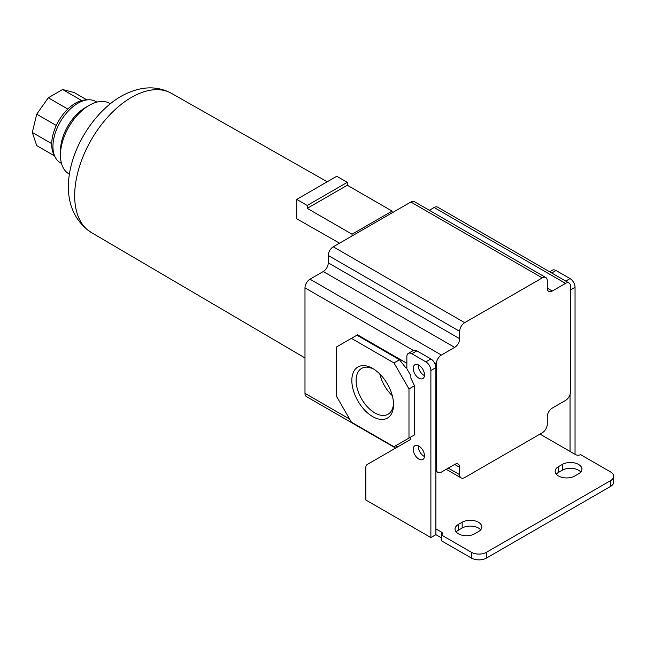 <?xml version="1.0" encoding="UTF-8"?>
<svg xmlns="http://www.w3.org/2000/svg" width="646" height="646" viewBox="0 0 646 646"><rect width="100%" height="100%" fill="white"/><g stroke="black" fill="none" stroke-linecap="round" stroke-linejoin="round"><path stroke-width="0.97" d="M339.554 243.187L296.732 218.776L296.732 199.388L336.776 176.269L347.29 182.342L347.29 185.232L392.09 211.097L392.09 212.857L410.864 202.02L542.26 277.885L464.676 322.677L333.271 246.812A7.082 4.086 120 0 0 328.265 255.485L328.265 262.857A7.082 4.086 -60 0 1 323.258 271.53L309.991 279.185A7.082 4.086 120 0 0 304.985 287.858L304.985 393.341A7.082 4.086 120 0 0 306.454 396.587L395.643 448.082M462.173 528.016L462.173 522.243A11.507 6.638 180 0 1 474.705 520.797A11.507 6.638 180 0 1 481.811 526.934A11.507 6.638 180 0 1 478.436 531.634L474.681 533.798A11.507 6.638 180 0 1 458.418 533.798A11.507 6.638 180 0 1 455.042 529.106A11.507 6.638 180 0 1 458.418 524.407L458.418 530.188L462.173 528.016A11.507 6.638 180 0 1 480.664 529.825M562.286 470.215L562.286 464.442A11.507 6.638 180 0 1 574.819 462.996A11.507 6.638 180 0 1 581.925 469.133A11.507 6.638 180 0 1 578.55 473.833L574.795 475.997A11.507 6.638 180 0 1 558.532 475.997A11.507 6.638 180 0 1 555.164 471.305A11.507 6.638 180 0 1 558.532 466.606L558.532 472.387L562.286 470.215A11.507 6.638 180 0 1 580.778 472.024M418.277 364.861A7.962 4.595 -120 0 0 423.873 375.278A7.962 4.595 -120 0 0 424.47 375.584M418.866 378.168A7.962 4.595 60 0 1 413.666 371.151A7.962 4.595 60 0 1 414.885 364.772A7.962 4.595 60 0 1 418.866 365.168A7.962 4.595 60 0 1 424.075 372.185A7.962 4.595 60 0 1 422.855 378.564A7.962 4.595 60 0 1 418.866 378.168M418.277 445.78A7.962 4.595 -120 0 0 423.873 456.205A7.962 4.595 -120 0 0 424.47 456.512M418.866 459.088A7.962 4.595 60 0 1 413.666 452.071A7.962 4.595 60 0 1 414.885 445.692A7.962 4.595 60 0 1 418.866 446.087A7.962 4.595 60 0 1 424.075 453.104A7.962 4.595 60 0 1 422.855 459.484A7.962 4.595 60 0 1 418.866 459.088M393.543 404.59A29.49 17.022 60 0 1 372.694 416.622A29.49 17.022 60 0 1 351.836 380.51A29.49 17.022 60 0 1 372.694 368.47A29.49 17.022 60 0 1 393.543 404.59M373.792 369.141A26.462 15.278 -120 0 0 361.607 368.398A26.462 15.278 -120 0 0 356.124 380.51A26.462 15.278 -120 0 0 367.671 407.133A26.462 15.278 -120 0 0 388.06 414.223A26.462 15.278 -120 0 0 393.511 403.298M60.458 155.201L60.458 150.865A35.393 20.438 120 0 1 85.482 107.519A35.393 20.438 120 0 0 85.482 107.519L89.237 105.346A40.706 23.498 120 0 0 60.458 155.201A40.706 23.498 120 0 0 68.888 173.839L69.558 174.226M379.816 374.034A26.462 15.278 -120 0 0 392.284 395.635M96.884 102.125L95.673 101.43A35.393 20.438 120 0 0 88.276 99.799A35.393 20.438 120 0 0 77.98 103.182A35.393 20.438 120 0 0 55.168 157.148A35.393 20.438 120 0 0 60.28 162.735L61.491 163.438M88.276 99.799L85.256 99.968A33.624 19.412 120 0 0 75.477 103.182A33.624 19.412 120 0 0 53.804 154.442L55.168 157.148M333.271 246.812L352.046 235.976L352.046 234.215L307.238 208.351L307.238 205.46L296.732 199.388M542.26 277.885A7.082 4.086 -60 0 1 545.797 277.53L414.401 201.673A7.082 4.086 120 0 0 410.864 202.02M434.136 207.511L565.541 283.376A7.082 4.086 -60 0 1 569.078 283.021L437.673 207.164A7.082 4.086 120 0 0 434.136 207.511L429.332 210.289M347.29 182.342L307.238 205.46M307.238 208.351L347.29 185.232M392.09 211.097L352.046 234.215M352.046 235.976L392.09 212.857M545.797 277.53A7.082 4.086 -60 0 1 547.267 280.776L547.267 288.14L552.273 291.031A7.082 4.086 -60 0 1 548.737 291.386A7.082 4.086 -60 0 1 547.267 288.14M565.541 283.376L552.273 291.031M569.078 283.021A7.082 4.086 -60 0 1 570.547 286.267L570.547 391.751A7.082 4.086 -60 0 1 565.541 400.423L552.273 408.086A7.082 4.086 -60 0 0 547.267 416.751L547.267 424.123A7.082 4.086 -60 0 1 542.26 432.796L464.676 477.588A7.082 4.086 -60 0 1 461.131 477.935A7.082 4.086 -60 0 1 459.669 474.697L448.276 468.124M435.888 471.314L437.859 472.444A7.082 4.086 -60 0 0 441.396 472.097L454.663 464.442A7.082 4.086 -60 0 1 458.2 464.086A7.082 4.086 -60 0 1 459.669 467.324L459.669 474.697M437.859 472.444A7.082 4.086 -60 0 1 436.389 469.206L435.888 468.915L435.888 367.622A7.082 4.086 -120 0 0 434.33 362.527A7.082 4.086 -120 0 0 430.882 358.95L416.864 350.859A7.082 4.086 -120 0 0 413.416 350.455A7.082 4.086 -120 0 0 413.327 350.503L408.32 353.394A7.082 4.086 60 0 1 411.865 353.75L416.864 350.859M406.859 363.286L357.553 334.822L336.396 347.031L336.396 396.16L351.416 422.169L393.963 446.733L414.49 434.887L414.49 385.751L408.983 388.932L393.963 362.923L399.478 359.741L405.728 367.695L406.859 367.041M410.113 437.415L410.864 436.979L410.864 439.296L367.275 464.458A7.082 4.086 -120 0 0 365.806 467.696L365.806 499.988L430.882 537.561L435.888 534.67L435.888 468.915M434.33 362.527L436.389 363.722A7.082 4.086 -60 0 1 441.396 355.05L309.991 279.185M328.265 255.485L459.669 331.35L459.669 338.722A7.082 4.086 -60 0 1 454.663 347.387L441.396 355.05M459.669 331.35A7.082 4.086 -60 0 1 464.676 322.677M436.389 363.722L436.389 469.206M540.008 434.096L570.047 451.433L570.047 394.561M414.49 385.751L410.864 378.023L410.864 375.714L406.859 368.777L406.859 356.64A7.082 4.086 60 0 1 408.32 353.394M410.735 437.051L412.616 435.969M551.716 273L556.028 270.512L570.047 278.604L565.735 281.091M556.028 270.512A7.082 4.086 -120 0 0 552.492 270.165L549.641 271.805M575.045 454.324L575.045 287.276A7.082 4.086 -120 0 0 570.047 278.604M435.888 528.888L441.396 532.07A3.537 2.043 180 0 1 442.429 533.507A3.537 2.043 180 0 1 441.396 534.953L471.427 552.298A10.619 6.129 0 0 0 486.446 552.298L610.591 480.624A10.619 6.129 0 0 0 613.7 476.288A10.619 6.129 0 0 0 610.591 471.951L580.552 454.614A3.537 2.043 180 0 1 575.546 454.614L570.047 451.433M462.173 522.243L458.418 524.407M562.286 464.442L558.532 466.606M435.888 367.622L430.882 370.513L430.882 537.561M430.882 370.513A7.082 4.086 -120 0 0 425.875 361.841L411.865 353.75M408.983 438.069L408.983 388.932M393.963 362.923L351.416 338.359M356.923 335.177L399.478 359.741M456.189 531.997A11.507 6.638 180 0 1 458.418 530.188M556.303 474.196A11.507 6.638 180 0 1 558.532 472.387M441.396 532.07L441.396 540.734L471.427 558.079A10.619 6.129 0 0 0 486.446 558.079L610.591 486.406A10.619 6.129 0 0 0 613.7 482.069L613.7 476.288M435.888 534.67L441.396 537.843M110.264 103.715L109.594 103.336A40.706 23.498 120 0 0 89.237 105.346L85.482 107.519M86.871 99.872L74.185 92.548L62.605 89.519L81.703 100.542M67.822 109.061L48.297 97.78L62.605 89.519M56.299 125.477L36.725 114.181L48.297 97.78M51.704 143.646L32.3 132.446L36.725 114.181M54.53 155.888L36.725 145.6L32.3 132.446M91.134 232.399C44.784 201.092 76.527 122.377 120.923 96.391C139.342 86.176 156.179 85.159 171.424 93.315A80.298 46.359 120 0 0 131.453 97.393A80.298 46.359 120 0 0 79.038 167.992A80.298 46.359 120 0 0 91.134 232.399L304.985 357.965M454.663 464.442L459.669 467.324M397.718 446.879L395.715 445.724M349.664 419.133L304.985 393.341M304.985 287.858L413.416 350.455M323.258 271.53L454.663 347.387M328.265 262.857L459.669 338.722M570.547 289.876L575.045 287.276M425.875 361.841L430.882 358.95M610.591 480.624L610.591 486.406M486.446 558.079L486.446 552.298M471.427 552.298L471.427 558.079M171.424 93.315L327.256 181.768M446.208 469.319L461.131 477.935"/></g></svg>
